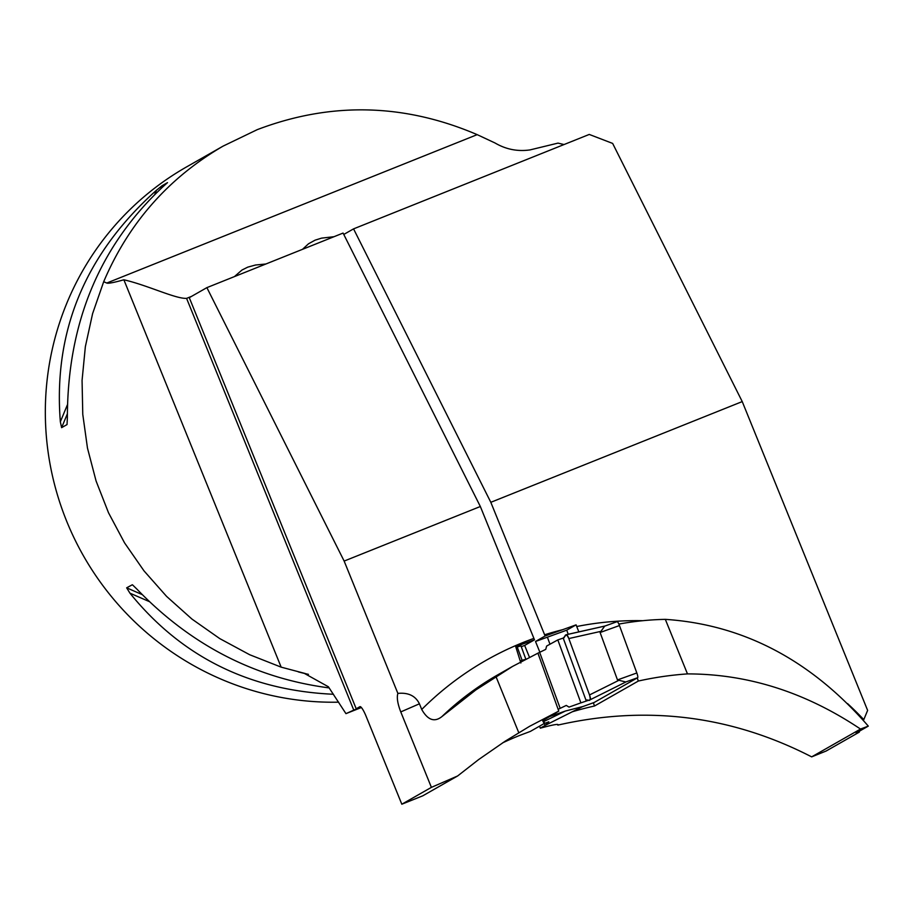 <?xml version="1.0" encoding="UTF-8"?>
<svg xmlns="http://www.w3.org/2000/svg" width="914" height="914" viewBox="0 0 914 914"><rect width="100%" height="100%" fill="white"/><g stroke="black" fill="none" stroke-linecap="round" stroke-linejoin="round"><path stroke-width="1.37" d="M868.3 726.116L856.121 733.051L859.263 732.148L826.096 751.045L811.666 756.872L860.508 729.052L868.3 726.116C811.004 660.182 743.345 624.593 665.323 619.361L687.477 673.904C748.018 673.938 805.691 692.321 860.508 729.052M557.586 724.482L557.86 725.099C646.701 704.968 731.303 715.559 811.666 756.872M564.041 144.549L558.008 143.11L530.029 149.907C517.587 151.69 505.899 149.37 494.988 142.961L477.177 134.644C404.022 103.339 330.685 101.683 257.165 129.685L223.05 146.137L186.547 166.931A287.076 282.083 -119.7 0 0 56.394 491.321A287.076 282.083 -119.7 0 0 338.66 702.169M847.609 703.631A313.194 307.744 -119.7 0 1 863.787 719.638L867.626 710.395L742.237 401.589L490.818 502.312L353.558 228.877L343.767 234.452M539.808 652.059L535.501 641.479L545.11 635.995L490.818 502.312M578.848 631.882L576.083 624.856L545.11 635.995M863.787 719.638L863.456 720.461M859.571 731.086L859.263 732.148M742.237 401.589L612.643 143.418L589.256 134.438L353.558 228.877M333.976 236.715L321.591 238.131L315.09 240.165L308.544 243.764L302.511 249.316M234.418 276.611L241.959 270.041L247.763 267.139L255.52 265.014L265.871 263.997M361.384 707.516L345.949 713.64L328.4 686.78L303.996 673.195L281.158 667.151L123.87 279.787C147.611 285.225 175.545 298.947 186.582 298.364L191.506 296.399M123.87 279.787C113.93 282.575 108.24 283.66 106.778 283.043L477.177 134.644M189.278 297.667L206.884 287.636L344.144 561.07L397.876 693.406C396.619 697.451 397.579 703.631 400.766 711.915L431.397 787.365L401.817 804.217L366.091 716.256A11.482 2.114 -111.8 0 0 359.979 706.648A11.482 2.114 -111.8 0 0 359.922 706.671L356.22 708.784L189.278 297.667M545.452 725.236L540.311 728.172L539.511 726.184M206.884 287.636L343.081 233.07L480.341 506.505L534.484 639.823L524.647 645.433L529.48 657.326M544.138 723.545L530.337 731.417L520.009 735.302A339.025 333.13 -119.7 0 0 502.609 742.865M397.876 693.406C408.307 692.378 415.493 695.84 419.423 703.803L400.766 711.915M441.919 716.587L475.863 689.91L512.56 666.42L498.13 674.635A294.822 289.692 60.3 0 0 441.919 716.587C434.516 722.494 427.775 720.129 421.731 709.47L419.423 703.803M480.341 506.505L344.144 561.07M431.397 787.365L457.64 775.963L422.771 795.82L401.817 804.217M457.64 775.963L478.65 759.557L505.088 741.254L529.56 726.333L558.785 711.092L542.71 720.712M543.43 721.969L543.43 721.969A4.593 0.845 70.2 0 0 545.509 725.225L582.389 706.728M512.56 666.42L537.923 653.179L558.785 711.092M534.484 639.823L515.702 646.586L520.866 663.004M281.158 667.151L249.636 654.71L219.76 638.6L191.94 619.064L166.565 596.374L143.989 570.85L124.544 542.847L108.503 512.754L96.084 481.015L87.47 448.077L82.774 414.385L82.066 380.418L85.356 346.669L92.6 313.616L103.693 281.706C128.623 223.187 168.405 178.002 223.05 146.137M333.461 694.263C249.362 690.493 181.52 656.789 129.937 593.163L126.658 587.828L132.29 584.777M132.69 585.017L136.951 589.164C191.22 645.353 255.292 678.268 329.177 687.911M156.488 190.238L162.052 185.736L167.513 182.629L163.503 186.239C99.512 245.866 67.465 323.053 67.373 417.801L67.03 424.576L61.615 427.661L60.347 421.8C53.172 331.199 85.219 254.012 156.488 190.238L154.797 194.316M103.693 281.706L106.778 283.043M540.311 728.172C553.404 724.631 559.254 723.602 557.86 725.099L558.168 724.676M593.346 702.786L594.523 705.996A339.025 333.13 60.3 0 0 574.506 711.126L572.267 711.8M594.523 705.996L638.338 681.044A339.025 333.13 -119.7 0 1 687.477 673.904M618.858 624.091A294.822 289.692 -119.7 0 1 665.323 619.361M637.207 677.96L638.338 681.044M535.501 641.479L566.726 630.18L576.083 624.856M566.726 630.18L568.234 634.27M515.702 646.586L517.233 647.021L520.957 645.844L525.847 659.188M521.266 646.666L524.647 645.433M547.383 637.149L549.977 644.221M517.233 647.021L522.088 660.274L520.831 660.753L521.083 661.702M345.949 713.64A45.929 1.143 157.9 0 0 353.764 710.087L186.582 298.364M495.925 676.451L518.764 732.685M360.813 706.945L356.22 708.784M353.764 710.087L361.053 707.162M582.287 706.762L594.111 702.5A4.593 0.845 -109.8 0 0 594.111 702.5A4.593 0.845 -109.8 0 0 594.134 702.5L637.675 677.697A4.593 0.845 -109.8 0 0 636.83 672.967L619.452 625.553A4.593 0.845 -109.8 0 0 617.156 621.646A4.593 0.845 -109.8 0 0 617.121 621.657L604.714 626.124L600.098 632.511L617.487 679.925L625.839 681.993M537.009 653.624L545.727 649.386L546.641 646.049L557.814 639.914L580.893 702.866L569.022 707.105L566.269 705.425L558.146 709.321M565.4 711.035L543.213 721.809L545.167 723.225L548.811 721.809L545.555 725.19L582.606 706.602L565.4 711.035L548.457 716.976M582.584 706.625L581.727 706.968M543.213 721.809L542.539 720.346M524.545 659.862L520.831 660.753M525.287 659.474L522.088 660.274M539.58 652.162L560.122 708.19M600.429 631.46L568.828 638.555A4.593 0.845 70.2 0 0 566.554 634.647A4.593 0.845 70.2 0 0 566.463 634.693L563.207 638.075L557.814 639.914M566.657 634.659L604.851 626.079M590.364 699.667L625.736 682.038M625.656 682.084L590.33 699.69A4.593 0.845 -109.8 0 1 590.295 699.701L580.893 702.866M568.828 638.555L589.507 694.948L618.424 680.53M563.207 638.075L586.114 700.558C586.994 698.285 591.998 704.214 589.507 694.948L568.828 638.555C564.841 630.134 565.172 638.737 563.207 638.075L586.114 700.558M590.33 699.69A4.593 0.845 -109.8 0 0 589.507 694.948M544.607 634.784A313.194 307.744 -119.7 0 1 562.704 629.666M576.7 626.524A313.194 307.744 -119.7 0 1 642.805 620.697M421.731 709.47A313.194 307.744 -119.7 0 1 533.89 638.395M298.352 671.904A287.076 282.083 60.3 0 0 308.441 674.349M129.937 593.163L149.233 601.561M126.658 587.828L142.161 594.58M162.052 185.736L160.864 188.615M67.316 413.939L61.615 427.661M67.35 404.925L60.347 421.8M594.134 702.5L582.309 706.751M637.675 677.697L625.256 682.164M619.452 625.553L600.098 632.511M636.83 672.967L617.487 679.925M305.105 673.469L303.985 673.207M617.156 621.646L604.6 626.17M566.554 634.647L604.977 626.021"/></g></svg>
